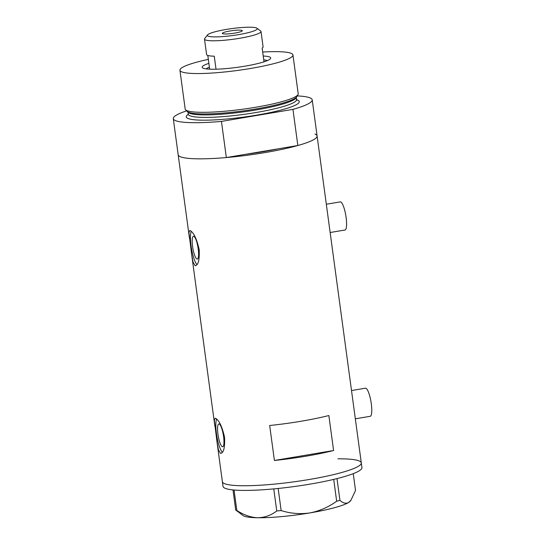 <?xml version="1.0" encoding="UTF-8"?>
<svg xmlns="http://www.w3.org/2000/svg" width="545" height="545" viewBox="0 0 545 545"><rect width="100%" height="100%" fill="white"/><g stroke="black" fill="none" stroke-linecap="round" stroke-linejoin="round"><path stroke-width="0.82" d="M351.511 390.547L365.457 388.197A14.259 3.209 80.4 0 1 365.933 388.265A14.259 3.209 80.4 0 1 371.152 402.728A14.259 3.209 80.4 0 1 370.191 416.312L355.333 418.812M326.326 204.239L340.271 201.888A14.259 3.209 80.4 0 1 340.741 201.957A14.259 3.209 80.4 0 1 345.959 216.426A14.259 3.209 80.4 0 1 345.005 230.01L330.147 232.511M196.915 258.998A11.561 2.602 -99.6 0 0 197.304 259.059A11.561 2.602 -99.6 0 0 198.08 248.043A11.561 2.602 -99.6 0 0 193.85 236.312A11.561 2.602 -99.6 0 0 193.468 236.258A11.561 2.602 -99.6 0 0 192.692 247.273A11.561 2.602 -99.6 0 0 196.915 258.998M222.299 446.702A11.561 2.602 -99.6 0 0 222.68 446.764A11.561 2.602 -99.6 0 0 223.457 435.748A11.561 2.602 -99.6 0 0 219.226 424.017A11.561 2.602 -99.6 0 0 218.845 423.962A11.561 2.602 -99.6 0 0 218.068 434.978A11.561 2.602 -99.6 0 0 222.299 446.702M220.391 453.311C223.607 453.283 225.003 447.942 224.574 437.301C222.135 426.701 219.165 420.379 215.657 418.335L215.112 418.24L214.321 420.433L216.971 441.729L218.361 449.618L220.391 453.311L221.025 453.385M195.008 265.606C198.23 265.579 199.627 260.238 199.191 249.596C196.759 238.996 193.788 232.674 190.28 230.63L189.728 230.535L188.938 232.729L191.595 254.025L192.978 261.913L195.008 265.606L195.648 265.681M314.983 134.036A70.094 9.742 172.3 0 1 317.095 135.984A70.094 9.742 -7.7 0 1 297.836 145.515L278.386 148.792A61.776 8.584 172.3 0 1 245.781 154.276A61.776 8.584 -7.7 0 0 278.386 148.792L226.332 157.553L221.447 121.412A70.094 9.742 -7.7 0 1 175.401 120.574A70.094 9.742 -7.7 0 1 173.29 118.626L178.174 154.766A70.094 9.742 -7.7 0 0 180.286 156.715A70.094 9.742 172.3 0 1 178.174 154.766L189.469 238.315M224.486 483.626A70.094 9.742 172.3 0 1 222.374 481.678A70.094 9.742 -7.7 0 0 308.886 479.552A70.094 9.742 -7.7 0 0 361.294 462.896A70.094 9.742 172.3 0 1 301.072 480.799A70.094 9.742 172.3 0 1 224.486 483.626M297.836 145.515L292.951 109.375A70.094 9.742 -7.7 0 0 312.21 99.844L317.095 135.984A70.094 9.742 172.3 0 1 256.872 153.894A70.094 9.742 172.3 0 1 180.286 156.715A70.094 9.742 -7.7 0 0 226.332 157.553M328.86 415.535A70.094 9.742 172.3 0 1 269.68 425.502L274.408 460.477A70.094 9.742 -7.7 0 0 333.588 450.517L328.86 415.535M333.588 450.517L274.408 460.477M191.268 231.325A17.822 4.006 -99.6 0 0 191.493 248.69A17.822 4.006 -99.6 0 0 197.045 264.638M216.651 419.03A17.822 4.006 -99.6 0 0 216.876 436.395A17.822 4.006 -99.6 0 0 222.421 452.343M317.095 135.984L361.294 462.896A70.094 9.742 -7.7 0 0 337.968 458.822M216.971 441.729L223.007 486.338A70.094 9.742 -7.7 0 0 309.512 484.219A70.094 9.742 -7.7 0 0 361.928 467.556L361.294 462.896M337.001 478.592L339.937 500.337L336.667 501.223C328.472 507.15 319.54 511.053 309.853 512.927C300.077 514.323 290.505 513.54 281.145 510.57L276.751 510.972C271.103 515.318 264.761 517.58 257.737 517.75C250.741 517.43 243.765 514.998 236.823 510.461L235.699 509.984L243.084 515.57A54.65 7.596 172.3 0 0 257.737 517.75A54.65 7.596 172.3 0 0 309.853 512.927A54.65 7.596 172.3 0 0 348.684 502.435C345.932 503.927 343.016 503.226 339.937 500.337M353.249 473.653L355.524 490.473L350.878 500.358L348.684 502.435A54.65 7.596 172.3 0 0 350.326 501.066L350.878 500.358M336.667 501.223L333.71 479.389M278.154 488.463L281.145 510.57M276.751 510.972L273.767 488.892M234.057 490.01L236.823 510.461M235.699 509.984L232.988 489.907M263.221 56.026A34.573 4.803 172.3 0 1 269.659 57.007A34.573 4.803 172.3 0 1 270.456 58.683A34.573 4.803 172.3 0 1 238.601 67.151A34.573 4.803 172.3 0 1 203.224 68.193A34.573 4.803 172.3 0 1 202.611 67.852A34.573 4.803 172.3 0 1 208.885 63.37M267.288 60.624A31.481 4.374 -7.7 0 0 267.104 60.536A31.481 4.374 -7.7 0 0 263.732 59.827M297.979 94.619L296.759 96.71A55.529 7.719 172.3 0 1 289.395 100.934A55.529 7.719 172.3 0 1 195.573 113.619A55.529 7.719 172.3 0 1 188.59 112.263A55.529 7.719 172.3 0 1 187.344 111.5L185.613 109.811A57.027 7.923 -7.7 0 0 186.894 110.594A57.027 7.923 -7.7 0 0 246.17 108.741A57.027 7.923 -7.7 0 0 297.979 94.619A57.027 7.923 -7.7 0 0 298.197 93.726L292.951 54.956A57.027 7.923 -7.7 0 0 291.234 53.376A57.027 7.923 -7.7 0 0 262.683 52.041M208.34 59.385A57.027 7.923 -7.7 0 0 179.932 70.237L185.177 109.007A57.027 7.923 -7.7 0 0 185.613 109.811M179.932 70.237A57.027 7.923 -7.7 0 0 181.648 71.824A57.027 7.923 -7.7 0 0 243.956 69.528A57.027 7.923 -7.7 0 0 292.951 54.956M312.21 99.844A70.094 9.742 -7.7 0 0 297.223 95.913M186.69 110.86A70.094 9.742 -7.7 0 0 173.29 118.626M292.951 109.375L221.447 121.412M209.396 67.171A31.481 4.374 -7.7 0 0 206.18 68.881M264.795 61.565A31.481 4.374 -7.7 0 0 263.957 61.456M209.614 68.806A31.481 4.374 -7.7 0 0 208.83 69.126M256.511 27.979A25.186 3.502 -7.7 0 0 230.739 28.735A25.186 3.502 -7.7 0 0 207.536 34.907A25.186 3.502 -7.7 0 0 208.115 36.127A25.186 3.502 -7.7 0 0 237.361 34.839A25.186 3.502 -7.7 0 0 256.961 28.224A25.186 3.502 -7.7 0 0 256.511 27.979M256.961 28.224L260.653 30.983A28.51 3.965 172.3 0 1 261.007 31.494A28.51 3.965 172.3 0 1 236.51 38.784A28.51 3.965 172.3 0 1 205.356 39.928A28.51 3.965 172.3 0 1 204.498 39.138A28.51 3.965 172.3 0 1 204.702 38.552L207.536 34.907M222.612 33.688A10.096 1.403 -7.7 0 0 233.642 33.279A10.096 1.403 -7.7 0 0 242.321 30.697A10.096 1.403 -7.7 0 0 242.014 30.418A10.096 1.403 -7.7 0 0 230.985 30.827A10.096 1.403 -7.7 0 0 222.305 33.409A10.096 1.403 -7.7 0 0 222.612 33.688M207.809 55.461L209.668 69.174M204.498 39.138L206.582 54.527A28.51 3.965 -7.7 0 0 207.441 55.318A28.51 3.965 -7.7 0 0 214.26 56.176L216.018 69.195M261.007 31.494L263.092 46.884A28.51 3.965 -7.7 0 1 262.152 48.11L264.005 61.823M296.255 97.344A54.65 7.596 172.3 0 1 248.391 111.18A54.65 7.596 172.3 0 1 189.585 113.244A54.65 7.596 172.3 0 1 188.005 111.977M296.603 99.667A57.027 7.923 172.3 0 1 297.543 100.008A57.027 7.923 172.3 0 1 256.62 115.145A57.027 7.923 172.3 0 1 187.957 118.456A57.027 7.923 172.3 0 1 188.284 114.314M187.971 111.957L188.277 114.225A54.65 7.596 -7.7 0 0 189.926 115.744A54.65 7.596 -7.7 0 0 249.637 113.544A54.65 7.596 -7.7 0 0 296.589 99.578L296.841 100.157L296.289 99.864M191.595 254.025L214.853 426.02M290.274 100.6L289.395 100.934M296.282 97.317L296.589 99.578M188.189 114.852L188.277 114.225"/></g></svg>
